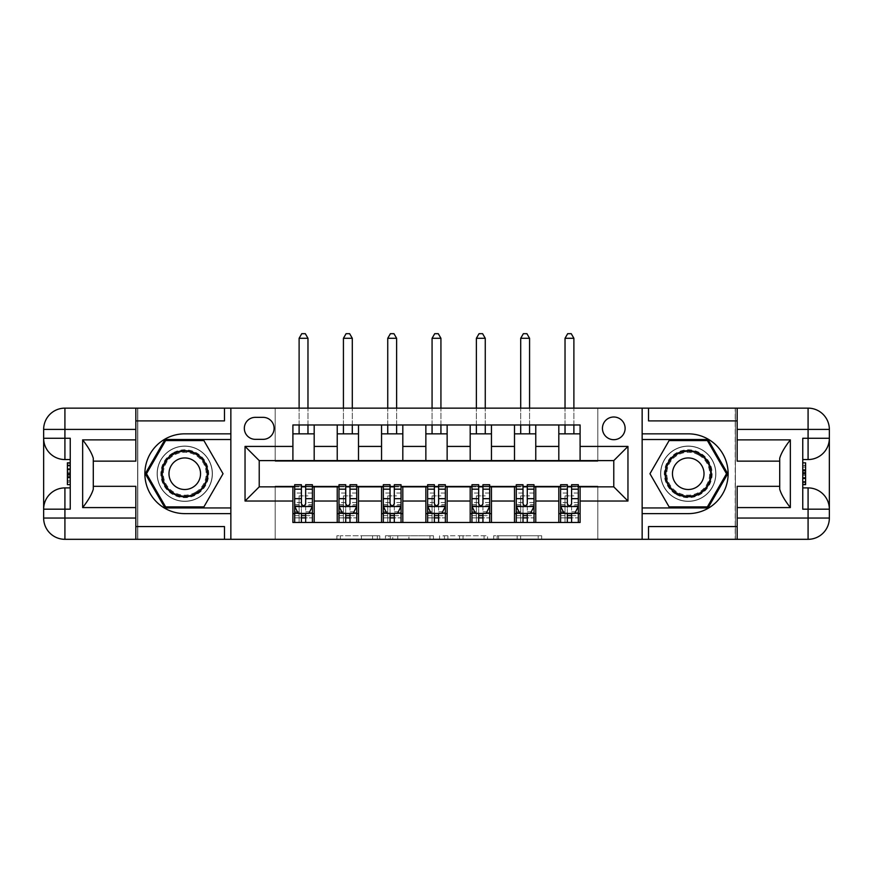 <?xml version="1.0" encoding="UTF-8"?>
<svg xmlns="http://www.w3.org/2000/svg" width="873" height="873" viewBox="0 0 873 873"><rect width="100%" height="100%" fill="white"/><g stroke="black" fill="none" stroke-linecap="round" stroke-linejoin="round"><path stroke-width="0.65" stroke-dasharray="4.37 3.27" d="M379.777 539.318L340.361 539.318L379.777 539.318L379.777 535.771L361.411 535.771L361.411 539.318L361.411 535.771L379.777 535.771L379.777 539.318L379.777 535.771L361.411 535.771L361.411 539.318L361.411 535.771L379.777 535.771L340.361 535.771L379.777 535.771M688.24 446.07A27.652 27.652 0 0 0 660.577 473.733A27.652 27.652 0 0 0 688.24 501.386A27.652 27.652 0 0 0 715.893 473.733A27.652 27.652 0 0 0 688.24 446.07A27.652 27.652 0 0 0 660.577 473.733A27.652 27.652 0 0 0 688.24 501.386A27.652 27.652 0 0 0 715.893 473.733A27.652 27.652 0 0 0 688.24 446.07A27.652 27.652 0 0 1 715.893 473.733A27.652 27.652 0 0 1 688.24 501.386A27.652 27.652 0 0 0 715.893 473.733A27.652 27.652 0 0 0 688.24 446.07A27.652 27.652 0 0 0 660.577 473.733A27.652 27.652 0 0 0 688.24 501.386A27.652 27.652 0 0 1 660.577 473.733A27.652 27.652 0 0 1 688.24 446.07M184.76 446.07A27.652 27.652 0 0 0 157.107 473.733A27.652 27.652 0 0 0 184.76 501.386A27.652 27.652 0 0 0 212.423 473.733A27.652 27.652 0 0 0 184.76 446.07A27.652 27.652 0 0 0 157.107 473.733A27.652 27.652 0 0 0 184.76 501.386A27.652 27.652 0 0 0 212.423 473.733A27.652 27.652 0 0 0 184.76 446.07A27.652 27.652 0 0 0 157.107 473.733A27.652 27.652 0 0 0 184.76 501.386A27.652 27.652 0 0 1 157.107 473.733A27.652 27.652 0 0 1 184.76 446.07A27.652 27.652 0 0 1 212.423 473.733A27.652 27.652 0 0 1 184.76 501.386A27.652 27.652 0 0 0 212.423 473.733A27.652 27.652 0 0 0 184.76 446.07M613.774 416.999A11.349 11.349 0 0 0 602.435 428.348A11.349 11.349 0 0 0 613.774 439.686A11.349 11.349 0 0 0 625.123 428.348A11.349 11.349 0 0 0 613.774 416.999M538.205 539.318L497.141 539.318L538.205 539.318L538.205 535.771L520.635 535.771L541.686 535.771L541.686 539.318L541.686 535.771L497.141 535.771L541.686 535.771L541.686 539.318L541.686 535.771L538.205 535.771L538.205 539.318M517.154 539.318L498.538 539.318L517.154 539.318L517.154 535.771L520.635 535.771L517.154 535.771L517.154 539.318L517.154 535.771L498.538 535.771L498.538 539.318L498.538 535.771L517.154 535.771L517.154 539.318M493.66 539.318L497.141 539.318L493.66 539.318L493.66 535.771L497.141 535.771L493.66 535.771L493.66 539.318M336.88 539.318L340.361 539.318L336.88 539.318L336.88 535.771L340.361 535.771L336.88 535.771L336.88 539.318M642.146 539.318L735.219 539.318L735.219 408.138L642.146 408.138L642.146 539.318L735.393 539.318L735.393 408.138L642.146 408.138L642.146 539.318M137.781 539.318L230.854 539.318L230.854 408.138L137.781 408.138L137.781 539.318L275.181 539.318L275.181 486.141L597.819 486.141L597.819 539.318L275.181 539.318L275.181 486.141L597.819 486.141L597.819 539.318L735.219 539.318L735.219 408.138L597.819 408.138L597.819 461.315L275.181 461.315L275.181 408.138L597.819 408.138L597.819 461.315L275.181 461.315L275.181 408.138L137.781 408.138L137.781 539.318M433.455 539.318L429.974 539.318L433.455 539.318L433.455 535.771L433.455 539.318M388.911 539.318L429.974 539.318L385.43 539.318L388.911 539.318L388.911 535.771L433.455 535.771L385.43 535.771L385.43 539.318L385.43 535.771L388.911 535.771L388.911 539.318M443.026 539.318L487.571 539.318L439.545 539.318L443.026 539.318L443.026 535.771L487.571 535.771L487.571 539.318L487.571 535.771L466.52 535.771L466.52 539.318M292.902 513.619L314.182 513.619L314.182 522.48L292.902 522.48L292.902 486.85M337.229 522.48L337.229 513.619L358.497 513.619L358.497 522.48L314.182 522.48M381.545 522.48L381.545 513.619L402.813 513.619L402.813 522.48L358.497 522.48M425.86 522.48L425.86 513.619L447.14 513.619L447.14 522.48L402.813 522.48M470.187 522.48L470.187 513.619L491.455 513.619L491.455 522.48L447.14 522.48M514.503 522.48L514.503 513.619L535.771 513.619L535.771 522.48L491.455 522.48M558.818 522.48L558.818 513.619L580.098 513.619L580.098 522.48L535.771 522.48M292.902 424.976L314.182 424.976L314.182 433.837L292.902 433.837L292.902 424.976M337.229 424.976L358.497 424.976L358.497 433.837L337.229 433.837L337.229 424.976L314.182 424.976M381.545 424.976L402.813 424.976L402.813 433.837L381.545 433.837L381.545 424.976L358.497 424.976M425.86 424.976L447.14 424.976L447.14 433.837L425.86 433.837L425.86 424.976L402.813 424.976M470.187 424.976L491.455 424.976L491.455 433.837L470.187 433.837L470.187 424.976L447.14 424.976M514.503 424.976L535.771 424.976L535.771 433.837L514.503 433.837L514.503 424.976L491.455 424.976M558.818 424.976L580.098 424.976L580.098 433.837L558.818 433.837L558.818 424.976L535.771 424.976M259.226 460.606L259.226 486.85L613.774 486.85L613.774 460.606L259.226 460.606M294.681 486.85L301.414 486.85M305.67 486.85L312.403 486.85M338.997 486.85L345.73 486.85M349.986 486.85L356.73 486.85M383.312 486.85L390.056 486.85M394.312 486.85L401.045 486.85M427.639 486.85L434.372 486.85M438.628 486.85L445.361 486.85M471.955 486.85L478.688 486.85M482.944 486.85L489.688 486.85M516.27 486.85L523.014 486.85M527.27 486.85L534.003 486.85M560.597 486.85L567.33 486.85M571.586 486.85L578.319 486.85M292.902 460.606L292.902 433.837M314.182 460.606L314.182 433.837M314.182 513.619L314.182 486.85M294.681 484.722L294.681 517.875L294.681 513.619L301.414 513.619M305.67 513.619L312.403 513.619L312.403 522.48L294.681 522.48L312.403 522.48M337.229 460.606L337.229 433.837M358.497 460.606L358.497 433.837M358.497 513.619L358.497 486.85M337.229 513.619L337.229 486.85M338.997 484.722L338.997 517.875L338.997 513.619L345.73 513.619M349.986 513.619L356.73 513.619L356.73 522.48L338.997 522.48L356.73 522.48M381.545 513.619L381.545 486.85M402.813 513.619L402.813 486.85M383.312 484.722L383.312 517.875L383.312 513.619L390.056 513.619M394.312 513.619L401.045 513.619L401.045 522.48L383.312 522.48L401.045 522.48M381.545 460.606L381.545 433.837M402.813 460.606L402.813 433.837M425.86 513.619L425.86 486.85M447.14 513.619L447.14 486.85M427.639 484.722L427.639 517.875L427.639 513.619L434.372 513.619M438.628 513.619L445.361 513.619L445.361 522.48L427.639 522.48L445.361 522.48M425.86 460.606L425.86 433.837M447.14 460.606L447.14 433.837M470.187 513.619L470.187 486.85M491.455 513.619L491.455 486.85M471.955 484.722L471.955 517.875L471.955 513.619L478.688 513.619M482.944 513.619L489.688 513.619L489.688 522.48L471.955 522.48L489.688 522.48M470.187 460.606L470.187 433.837M491.455 460.606L491.455 433.837M514.503 513.619L514.503 486.85M535.771 513.619L535.771 486.85M516.27 484.722L516.27 517.875L516.27 513.619L523.014 513.619M527.27 513.619L534.003 513.619L534.003 522.48L516.27 522.48L534.003 522.48M514.503 460.606L514.503 433.837M535.771 460.606L535.771 433.837M558.818 513.619L558.818 486.85M580.098 513.619L580.098 486.85M560.597 484.722L560.597 517.875L560.597 513.619L567.33 513.619M571.586 513.619L578.319 513.619L578.319 522.48L560.597 522.48L578.319 522.48M558.818 460.606L558.818 433.837M580.098 460.606L580.098 433.837M255.32 417.349A10.989 10.989 0 0 0 244.331 428.348A10.989 10.989 0 0 0 255.32 439.337L263.122 439.337A10.989 10.989 0 0 0 274.111 428.348A10.989 10.989 0 0 0 263.122 417.349L255.32 417.349M392.741 539.318L397.782 539.318L392.741 539.318L392.741 535.771L390.296 535.771L390.296 539.318L390.296 535.771L397.782 535.771L392.741 535.771L392.741 539.318M397.782 539.318L408.924 539.318L397.782 539.318L397.782 535.771L408.924 535.771L408.924 539.318L408.924 535.771L397.782 535.771L397.782 539.318M443.026 535.771L463.039 535.771L463.039 539.318L463.039 535.771L459.558 535.771L463.039 535.771L463.039 539.318L463.039 535.771L466.52 535.771M444.422 535.771L444.422 539.318L444.422 535.771M439.545 535.771L439.545 539.318L439.545 535.771M312.403 513.619L299.112 513.619L299.112 495.886L299.112 522.48L299.112 513.619L294.681 513.619L312.403 513.619L312.403 517.875L305.67 517.875L305.67 522.48M312.403 506.351L312.403 489.327L312.403 506.351L308.856 513.444L298.228 513.444L294.681 506.351L294.681 489.327L294.681 506.351M312.403 484.722L312.403 517.875L294.681 517.875L301.414 517.875L301.414 522.48L301.414 484.722M294.681 513.619L294.681 522.48M305.67 484.722L305.67 504.561L312.403 504.561M312.403 505.794L305.67 505.794L305.67 489.327L305.67 503.688C304.251 506.373 302.833 506.373 301.414 503.688L301.414 489.327L301.414 505.794L294.681 505.794M305.67 517.875L305.67 504.561M305.67 505.794L305.67 513.444M301.414 513.444L301.414 505.794M307.973 338.288L305.31 333.682L301.763 333.682L299.112 338.288L307.973 338.288L307.973 433.837M307.973 424.976L307.973 408.138M299.112 338.288L299.112 433.837M299.112 424.976L299.112 408.138M356.73 513.619L343.427 513.619L343.427 495.886L343.427 522.48L343.427 513.619L338.997 513.619L356.73 513.619L356.73 517.875L349.986 517.875L349.986 522.48M356.73 506.351L356.73 489.327L356.73 506.351L353.183 513.444L342.543 513.444L338.997 506.351L338.997 489.327L338.997 506.351M356.73 484.722L356.73 517.875L338.997 517.875L345.73 517.875L345.73 522.48L345.73 484.722M338.997 513.619L338.997 522.48M349.986 484.722L349.986 504.561L356.73 504.561M356.73 505.794L349.986 505.794L349.986 489.327L349.986 503.688C348.578 506.373 347.159 506.373 345.73 503.688L345.73 489.327L345.73 505.794L338.997 505.794M349.986 517.875L349.986 504.561M349.986 505.794L349.986 513.444M345.73 513.444L345.73 505.794M352.288 338.288L349.637 333.682L346.09 333.682L343.427 338.288L352.288 338.288L352.288 433.837M352.288 424.976L352.288 408.138M343.427 338.288L343.427 433.837M343.427 424.976L343.427 408.138M401.045 513.619L387.743 513.619L387.743 495.886L387.743 522.48L387.743 513.619L383.312 513.619L401.045 513.619L401.045 517.875L394.312 517.875L394.312 522.48M401.045 506.351L401.045 489.327L401.045 506.351L397.499 513.444L386.859 513.444L383.312 506.351L383.312 489.327L383.312 506.351M401.045 484.722L401.045 517.875L383.312 517.875L390.056 517.875L390.056 522.48L390.056 484.722M383.312 513.619L383.312 522.48M394.312 484.722L394.312 504.561L401.045 504.561M401.045 505.794L394.312 505.794L394.312 489.327L394.312 503.688C392.894 506.373 391.475 506.373 390.056 503.688L390.056 489.327L390.056 505.794L383.312 505.794M394.312 517.875L394.312 504.561M394.312 505.794L394.312 513.444M390.056 513.444L390.056 505.794M396.615 338.288L393.952 333.682L390.406 333.682L387.743 338.288L396.615 338.288L396.615 433.837M396.615 424.976L396.615 408.138M387.743 338.288L387.743 433.837M387.743 424.976L387.743 408.138M445.361 513.619L432.07 513.619L432.07 495.886L432.07 522.48L432.07 513.619L427.639 513.619L445.361 513.619L445.361 517.875L438.628 517.875L438.628 522.48M445.361 506.351L445.361 489.327L445.361 506.351L441.814 513.444L431.186 513.444L427.639 506.351L427.639 489.327L427.639 506.351M445.361 484.722L445.361 517.875L427.639 517.875L434.372 517.875L434.372 522.48L434.372 484.722M427.639 513.619L427.639 522.48M438.628 484.722L438.628 504.561L445.361 504.561M445.361 505.794L438.628 505.794L438.628 489.327L438.628 503.688C437.209 506.373 435.791 506.373 434.372 503.688L434.372 489.327L434.372 505.794L427.639 505.794M438.628 517.875L438.628 504.561M438.628 505.794L438.628 513.444M434.372 513.444L434.372 505.794M440.93 338.288L438.268 333.682L434.732 333.682L432.07 338.288L440.93 338.288L440.93 433.837M440.93 424.976L440.93 408.138M432.07 338.288L432.07 433.837M432.07 424.976L432.07 408.138M489.688 513.619L476.385 513.619L476.385 495.886L476.385 522.48L476.385 513.619L471.955 513.619L489.688 513.619L489.688 517.875L482.944 517.875L482.944 522.48M489.688 506.351L489.688 489.327L489.688 506.351L486.141 513.444L475.501 513.444L471.955 506.351L471.955 489.327L471.955 506.351M489.688 484.722L489.688 517.875L471.955 517.875L478.688 517.875L478.688 522.48L478.688 484.722M471.955 513.619L471.955 522.48M482.944 484.722L482.944 504.561L489.688 504.561M489.688 505.794L482.944 505.794L482.944 489.327L482.944 503.688C481.536 506.373 480.117 506.373 478.688 503.688L478.688 489.327L478.688 505.794L471.955 505.794M482.944 517.875L482.944 504.561M482.944 505.794L482.944 513.444M478.688 513.444L478.688 505.794M485.257 338.288L482.594 333.682L479.048 333.682L476.385 338.288L485.257 338.288L485.257 433.837M485.257 424.976L485.257 408.138M476.385 338.288L476.385 433.837M476.385 424.976L476.385 408.138M172.799 453A23.931 23.931 0 0 0 164.037 485.694A23.931 23.931 0 0 0 196.731 494.456A23.931 23.931 0 0 0 205.493 461.762A23.931 23.931 0 0 0 172.799 453M195.847 492.918A22.163 22.163 0 0 1 165.575 484.81A22.163 22.163 0 0 1 173.683 454.538A22.163 22.163 0 0 0 165.575 484.81A22.163 22.163 0 0 0 195.847 492.918A22.163 22.163 0 0 0 203.955 462.646A22.163 22.163 0 0 0 173.683 454.538A22.163 22.163 0 0 1 203.955 462.646A22.163 22.163 0 0 1 195.847 492.918A22.163 22.163 0 0 0 203.955 462.646A22.163 22.163 0 0 0 173.683 454.538M192.649 487.396A15.779 15.779 0 0 1 171.097 481.612A15.779 15.779 0 0 1 176.87 460.06A15.779 15.779 0 0 1 198.433 465.844A15.779 15.779 0 0 1 192.649 487.396M171.021 449.933A27.478 27.478 0 0 1 208.56 459.995A27.478 27.478 0 0 1 198.498 497.523A27.478 27.478 0 0 1 160.97 487.472A27.478 27.478 0 0 1 171.021 449.933A27.478 27.478 0 0 1 208.56 459.995A27.478 27.478 0 0 1 198.498 497.523A27.478 27.478 0 0 1 160.97 487.472A27.478 27.478 0 0 1 171.021 449.933M223.041 473.733L203.9 506.875L165.619 506.875L146.489 473.733L165.619 440.581L203.9 440.581L223.041 473.733M676.269 494.456A23.931 23.931 0 0 0 708.963 485.694A23.931 23.931 0 0 0 700.201 453A23.931 23.931 0 0 0 667.507 461.762A23.931 23.931 0 0 0 676.269 494.456M699.317 454.538A22.163 22.163 0 0 1 707.425 484.81A22.163 22.163 0 0 1 677.153 492.918A22.163 22.163 0 0 0 707.425 484.81A22.163 22.163 0 0 0 699.317 454.538A22.163 22.163 0 0 0 669.045 462.646A22.163 22.163 0 0 0 677.153 492.918A22.163 22.163 0 0 1 669.045 462.646A22.163 22.163 0 0 1 699.317 454.538A22.163 22.163 0 0 0 669.045 462.646A22.163 22.163 0 0 0 677.153 492.918M696.13 460.06A15.779 15.779 0 0 1 701.903 481.612A15.779 15.779 0 0 1 680.351 487.396A15.779 15.779 0 0 1 674.567 465.844A15.779 15.779 0 0 1 696.13 460.06M674.502 497.523A27.478 27.478 0 0 1 664.44 459.995A27.478 27.478 0 0 1 701.979 449.933A27.478 27.478 0 0 1 712.03 487.472A27.478 27.478 0 0 1 674.502 497.523A27.478 27.478 0 0 1 664.44 459.995A27.478 27.478 0 0 1 701.979 449.933A27.478 27.478 0 0 1 712.03 487.472A27.478 27.478 0 0 1 674.502 497.523M669.1 440.581L707.381 440.581L726.511 473.733L707.381 506.875L669.1 506.875L649.959 473.733L669.1 440.581M70.244 473.559L70.244 484.635L70.244 462.821L70.244 484.362L70.244 463.094L70.244 484.362L70.244 463.094L70.244 481.907L70.244 473.57L67.407 473.57L67.407 465.549L70.244 465.549L70.244 475.37L70.244 465.549L67.407 465.549L67.407 472.097L70.244 472.097L67.407 472.097L67.407 474.552L70.244 474.552L67.407 474.552L67.407 481.907L70.244 481.907L67.407 481.907L67.407 484.362L70.244 484.362L70.244 463.094L70.244 484.362L67.407 484.362L67.407 463.094L70.244 463.094L67.407 463.094L67.407 481.907L67.407 473.57L70.244 473.57M43.65 509.188A21.268 21.268 0 0 1 64.918 487.909L70.244 487.909L70.244 509.188M70.244 438.268L70.244 459.547L64.918 459.547A21.268 21.268 0 0 1 43.65 438.268M70.244 487.909L70.244 459.547M137.607 408.138L230.854 408.138L230.854 539.318L137.607 539.318L137.607 408.138L64.918 408.138A21.268 21.268 0 0 0 43.65 429.407L43.65 518.049A21.268 21.268 0 0 0 64.918 539.318L137.607 539.318L137.607 408.138M93.291 489.164L93.291 461.14L135.839 461.14L135.839 420.895L224.47 420.895M93.291 486.316L135.839 486.316L135.839 526.561L224.47 526.561M135.839 420.895L135.839 408.138M230.854 507.944L230.854 513.619L184.76 513.619A39.885 39.885 0 0 1 144.874 473.733A39.885 39.885 0 0 1 184.76 433.837L230.854 433.837L230.854 439.512L165.008 439.512L145.256 473.733L165.008 507.944L230.854 507.944L230.854 439.512M135.839 526.561L135.839 539.318M93.291 461.14L93.291 458.292M67.407 473.613L67.407 484.362L67.407 463.094L67.407 473.613L70.244 473.613M67.407 484.362L70.244 484.362L67.407 484.362L67.407 463.094L70.244 463.094L67.407 463.094L67.407 484.362L70.244 484.362L67.407 484.362M67.407 464.916L70.244 464.916M67.407 463.399L70.244 463.399M67.407 465.549L70.244 465.549L67.407 465.549L67.407 475.37L67.407 465.549L70.244 465.549M67.407 481.907L70.244 481.907L67.407 481.907M67.407 480.401L70.244 480.401M67.407 465.986L70.244 465.986M67.407 477.815L70.244 477.815L67.407 477.815M67.407 463.094L70.244 463.094M67.407 469.478L70.244 469.478M67.407 475.37L70.244 475.37L67.407 475.37M67.407 482.18L67.407 476.854L67.407 482.18L70.244 482.18M67.407 465.276L67.407 469.641L67.407 465.276L70.244 465.276M67.407 484.635L67.407 462.821M802.756 473.897L802.756 462.821L802.756 484.635L802.756 463.094L802.756 484.362L802.756 463.094L802.756 484.362L802.756 465.549L802.756 473.886L805.593 473.886L805.593 481.907L802.756 481.907L802.756 472.097L802.756 481.907L805.593 481.907L805.593 475.37L802.756 475.37L805.593 475.37L805.593 472.915L802.756 472.915L805.593 472.915L805.593 465.549L802.756 465.549L805.593 465.549L805.593 463.094L802.756 463.094L802.756 484.362L802.756 463.094L805.593 463.094L805.593 484.362L802.756 484.362L805.593 484.362L805.593 465.549L805.593 473.886L802.756 473.886M829.35 438.268A21.268 21.268 0 0 1 808.082 459.547L802.756 459.547L802.756 438.268M802.756 509.188L802.756 487.909L808.082 487.909A21.268 21.268 0 0 1 829.35 509.188M802.756 459.547L802.756 487.909M779.709 458.292L779.709 486.316L737.161 486.316L737.161 526.561L648.53 526.561M779.709 461.14L737.161 461.14L737.161 420.895L648.53 420.895M737.161 526.561L737.161 539.318M829.35 429.407L829.35 518.049A21.268 21.268 0 0 1 808.082 539.318L735.393 539.318L735.393 408.138L808.082 408.138A21.268 21.268 0 0 1 829.35 429.407M642.146 439.512L642.146 433.837L688.24 433.837A39.885 39.885 0 0 1 728.126 473.733A39.885 39.885 0 0 1 688.24 513.619L642.146 513.619L642.146 507.944L707.992 507.944L727.744 473.733L707.992 439.512L642.146 439.512L642.146 507.944M737.161 420.895L737.161 408.138M779.709 486.316L779.709 489.164M805.593 473.843L805.593 463.094L805.593 484.362L805.593 473.843L802.756 473.843M805.593 463.094L802.756 463.094L805.593 463.094L805.593 484.362L802.756 484.362L805.593 484.362L805.593 463.094L802.756 463.094L805.593 463.094M805.593 482.54L802.756 482.54M805.593 484.057L802.756 484.057M805.593 481.907L802.756 481.907L805.593 481.907L805.593 472.097L805.593 481.907L802.756 481.907M805.593 465.549L802.756 465.549L805.593 465.549M805.593 467.055L802.756 467.055M805.593 481.47L802.756 481.47M805.593 469.641L802.756 469.641L805.593 469.641M805.593 484.362L802.756 484.362M805.593 477.978L802.756 477.978M805.593 472.097L802.756 472.097L805.593 472.097M805.593 465.276L805.593 470.602L805.593 465.276L802.756 465.276M805.593 482.18L805.593 477.815L805.593 482.18L802.756 482.18M805.593 462.821L805.593 484.635M534.003 513.619L520.712 513.619L520.712 495.886L520.712 522.48L520.712 513.619L516.27 513.619L534.003 513.619L534.003 517.875L527.27 517.875L527.27 522.48M534.003 506.351L534.003 489.327L534.003 506.351L530.457 513.444L519.817 513.444L516.27 506.351L516.27 489.327L516.27 506.351M534.003 484.722L534.003 517.875L516.27 517.875L523.014 517.875L523.014 522.48L523.014 484.722M516.27 513.619L516.27 522.48M527.27 484.722L527.27 504.561L534.003 504.561M534.003 505.794L527.27 505.794L527.27 489.327L527.27 503.688C525.852 506.373 524.433 506.373 523.014 503.688L523.014 489.327L523.014 505.794L516.27 505.794M527.27 517.875L527.27 504.561M527.27 505.794L527.27 513.444M523.014 513.444L523.014 505.794M529.573 338.288L526.91 333.682L523.364 333.682L520.712 338.288L529.573 338.288L529.573 433.837M529.573 424.976L529.573 408.138M520.712 338.288L520.712 433.837M520.712 424.976L520.712 408.138M578.319 513.619L565.027 513.619L565.027 495.886L565.027 522.48L565.027 513.619L560.597 513.619L578.319 513.619L578.319 517.875L571.586 517.875L571.586 522.48M578.319 506.351L578.319 489.327L578.319 506.351L574.772 513.444L564.144 513.444L560.597 506.351L560.597 489.327L560.597 506.351M578.319 484.722L578.319 517.875L560.597 517.875L567.33 517.875L567.33 522.48L567.33 484.722M560.597 513.619L560.597 522.48M571.586 484.722L571.586 504.561L578.319 504.561M578.319 505.794L571.586 505.794L571.586 489.327L571.586 503.688C570.167 506.373 568.749 506.373 567.33 503.688L567.33 489.327L567.33 505.794L560.597 505.794M571.586 517.875L571.586 504.561M571.586 505.794L571.586 513.444M567.33 513.444L567.33 505.794M573.888 338.288L571.237 333.682L567.69 333.682L565.027 338.288L573.888 338.288L573.888 433.837M573.888 424.976L573.888 408.138M565.027 338.288L565.027 433.837M565.027 424.976L565.027 408.138M377.332 535.771L377.332 539.318L377.332 535.771M372.553 535.771L372.553 539.318L372.553 535.771M340.361 535.771L340.361 539.318L340.361 535.771M429.974 535.771L429.974 539.318L429.974 535.771M484.089 535.771L484.089 539.318L484.089 535.771M459.558 535.771L459.558 539.318L459.558 535.771M447.893 535.771L447.893 539.318L447.893 535.771M520.635 535.771L520.635 539.318L520.635 535.771M497.141 535.771L497.141 539.318L497.141 535.771M312.316 506.526L294.768 506.526M312.403 493.016L305.67 493.016M305.67 511.774L312.403 511.774M294.681 511.774L301.414 511.774M309.075 513.018L305.67 513.018M301.414 513.018L298.009 513.018M294.681 504.561L301.414 504.561M301.414 493.016L294.681 493.016M312.403 502.521L305.67 502.521M301.414 502.521L294.681 502.521M294.681 515.616L301.414 515.616M305.67 515.616L312.403 515.616M299.112 495.886L307.973 495.886L299.112 495.886M356.631 506.526L339.084 506.526M356.73 493.016L349.986 493.016M349.986 511.774L356.73 511.774M338.997 511.774L345.73 511.774M353.39 513.018L349.986 513.018M345.73 513.018L342.325 513.018M338.997 504.561L345.73 504.561M345.73 493.016L338.997 493.016M356.73 502.521L349.986 502.521M345.73 502.521L338.997 502.521M338.997 515.616L345.73 515.616M349.986 515.616L356.73 515.616M343.427 495.886L352.288 495.886L343.427 495.886M400.958 506.526L383.4 506.526M401.045 493.016L394.312 493.016M394.312 511.774L401.045 511.774M383.312 511.774L390.056 511.774M397.706 513.018L394.312 513.018M390.056 513.018L386.652 513.018M383.312 504.561L390.056 504.561M390.056 493.016L383.312 493.016M401.045 502.521L394.312 502.521M390.056 502.521L383.312 502.521M383.312 515.616L390.056 515.616M394.312 515.616L401.045 515.616M387.743 495.886L396.615 495.886L387.743 495.886M445.274 506.526L427.726 506.526M445.361 493.016L438.628 493.016M438.628 511.774L445.361 511.774M427.639 511.774L434.372 511.774M442.033 513.018L438.628 513.018M434.372 513.018L430.967 513.018M427.639 504.561L434.372 504.561M434.372 493.016L427.639 493.016M445.361 502.521L438.628 502.521M434.372 502.521L427.639 502.521M427.639 515.616L434.372 515.616M438.628 515.616L445.361 515.616M432.07 495.886L440.93 495.886L432.07 495.886M489.6 506.526L472.042 506.526M489.688 493.016L482.944 493.016M482.944 511.774L489.688 511.774M471.955 511.774L478.688 511.774M486.348 513.018L482.944 513.018M478.688 513.018L475.294 513.018M471.955 504.561L478.688 504.561M478.688 493.016L471.955 493.016M489.688 502.521L482.944 502.521M478.688 502.521L471.955 502.521M471.955 515.616L478.688 515.616M482.944 515.616L489.688 515.616M476.385 495.886L485.257 495.886L476.385 495.886M195.476 492.285A21.432 21.432 0 0 1 166.197 484.45A21.432 21.432 0 0 1 174.043 455.171A21.432 21.432 0 0 1 203.322 463.017A21.432 21.432 0 0 1 195.476 492.285M698.957 455.171A21.432 21.432 0 0 1 706.803 484.45A21.432 21.432 0 0 1 677.524 492.285A21.432 21.432 0 0 1 669.678 463.017A21.432 21.432 0 0 1 698.957 455.171M67.407 469.772L70.244 469.772M805.593 477.684L802.756 477.684M533.916 506.526L516.369 506.526M534.003 493.016L527.27 493.016M527.27 511.774L534.003 511.774M516.27 511.774L523.014 511.774M530.675 513.018L527.27 513.018M523.014 513.018L519.61 513.018M516.27 504.561L523.014 504.561M523.014 493.016L516.27 493.016M534.003 502.521L527.27 502.521M523.014 502.521L516.27 502.521M516.27 515.616L523.014 515.616M527.27 515.616L534.003 515.616M520.712 495.886L529.573 495.886L520.712 495.886M578.232 506.526L560.684 506.526M578.319 493.016L571.586 493.016M571.586 511.774L578.319 511.774M560.597 511.774L567.33 511.774M574.991 513.018L571.586 513.018M567.33 513.018L563.925 513.018M560.597 504.561L567.33 504.561M567.33 493.016L560.597 493.016M578.319 502.521L571.586 502.521M567.33 502.521L560.597 502.521M560.597 515.616L567.33 515.616M571.586 515.616L578.319 515.616M565.027 495.886L573.888 495.886L565.027 495.886M312.403 489.327L305.67 489.327M301.414 489.327L294.681 489.327M356.73 489.327L349.986 489.327M345.73 489.327L338.997 489.327M401.045 489.327L394.312 489.327M390.056 489.327L383.312 489.327M445.361 489.327L438.628 489.327M434.372 489.327L427.639 489.327M489.688 489.327L482.944 489.327M478.688 489.327L471.955 489.327M534.003 489.327L527.27 489.327M523.014 489.327L516.27 489.327M578.319 489.327L571.586 489.327M567.33 489.327L560.597 489.327"/><path stroke-width="1.31" d="M613.774 416.999A11.349 11.349 0 0 0 602.435 428.348A11.349 11.349 0 0 0 613.774 439.686A11.349 11.349 0 0 0 625.123 428.348A11.349 11.349 0 0 0 613.774 416.999M737.161 420.895L648.53 420.895L648.53 408.138L642.146 408.138L642.146 433.837L688.24 433.837A39.885 39.885 0 0 1 728.126 473.733A39.885 39.885 0 0 1 688.24 513.619L642.146 513.619L642.146 539.318L642.146 408.138L230.854 408.138L230.854 539.318L737.161 539.318L737.161 518.049L808.082 518.049L808.082 509.188L802.756 509.188L802.756 438.268L808.082 438.268L808.082 429.407L737.161 429.407L737.161 439.872L790.349 439.872L790.349 507.584C784.674 500.305 781.128 494.162 779.709 489.164L779.709 458.292C781.128 453.294 784.674 447.151 790.349 439.872M255.32 439.337L263.122 439.337A10.989 10.989 0 0 0 274.111 428.348A10.989 10.989 0 0 0 263.122 417.349L255.32 417.349A10.989 10.989 0 0 0 244.331 428.348A10.989 10.989 0 0 0 255.32 439.337M292.902 501.026L245.04 501.026L245.04 446.43L292.902 446.43L292.902 460.606L259.226 460.606L259.226 486.85L292.902 486.85L292.902 522.48L580.098 522.48L580.098 486.85L613.774 486.85L613.774 460.606L580.098 460.606L580.098 446.43L627.96 446.43L627.96 501.026L580.098 501.026M580.098 446.43L580.098 424.976L292.902 424.976L292.902 446.43M558.818 424.976L558.818 460.606L580.098 460.606M558.818 460.606L292.902 460.606M292.902 486.85L294.681 486.85M301.414 486.85L305.67 486.85M312.403 486.85L314.182 486.85L314.182 522.48M338.997 486.85L314.182 486.85M345.73 486.85L349.986 486.85M356.73 486.85L358.497 486.85L358.497 522.48M383.312 486.85L358.497 486.85M390.056 486.85L394.312 486.85M401.045 486.85L402.813 486.85L402.813 522.48M427.639 486.85L402.813 486.85M434.372 486.85L438.628 486.85M445.361 486.85L447.14 486.85L447.14 522.48M471.955 486.85L447.14 486.85M478.688 486.85L482.944 486.85M489.688 486.85L491.455 486.85L491.455 522.48M516.27 486.85L491.455 486.85M523.014 486.85L527.27 486.85M534.003 486.85L535.771 486.85L535.771 522.48M560.597 486.85L535.771 486.85M567.33 486.85L571.586 486.85M578.319 486.85L580.098 486.85M314.182 424.976L314.182 460.606M292.902 433.837L314.182 433.837M292.902 513.619L294.681 513.619M301.414 513.619L305.67 513.619M312.403 513.619L314.182 513.619M337.229 486.85L337.229 522.48M337.229 424.976L337.229 460.606M358.497 424.976L358.497 460.606M337.229 433.837L358.497 433.837M337.229 513.619L338.997 513.619M345.73 513.619L349.986 513.619M356.73 513.619L358.497 513.619M381.545 486.85L381.545 522.48M381.545 513.619L383.312 513.619M390.056 513.619L394.312 513.619M401.045 513.619L402.813 513.619M381.545 424.976L381.545 460.606M402.813 424.976L402.813 460.606M381.545 433.837L402.813 433.837M425.86 486.85L425.86 522.48M425.86 513.619L427.639 513.619M434.372 513.619L438.628 513.619M445.361 513.619L447.14 513.619M425.86 424.976L425.86 460.606M447.14 424.976L447.14 460.606M425.86 433.837L447.14 433.837M470.187 486.85L470.187 522.48M470.187 513.619L471.955 513.619M478.688 513.619L482.944 513.619M489.688 513.619L491.455 513.619M470.187 424.976L470.187 460.606M491.455 424.976L491.455 460.606M470.187 433.837L491.455 433.837M514.503 486.85L514.503 522.48M514.503 513.619L516.27 513.619M523.014 513.619L527.27 513.619M534.003 513.619L535.771 513.619M514.503 424.976L514.503 460.606M535.771 424.976L535.771 460.606M514.503 433.837L535.771 433.837M558.818 486.85L558.818 522.48M558.818 513.619L560.597 513.619M567.33 513.619L571.586 513.619M578.319 513.619L580.098 513.619M558.818 433.837L580.098 433.837M259.226 460.606L245.04 446.43M259.226 486.85L245.04 501.026M627.96 446.43L613.774 460.606M627.96 501.026L613.774 486.85M301.414 517.875L305.67 517.875M294.681 489.164L301.414 489.164L301.414 484.722L294.681 484.722L294.681 506.351L298.228 513.444L308.856 513.444L312.403 506.351L312.403 484.722L305.67 484.722L305.67 489.164L312.403 489.164M312.403 506.351L312.403 522.48M294.681 506.351L294.681 522.48M305.67 513.444L305.67 522.48M301.414 522.48L301.414 513.444M301.414 489.164L301.414 503.688C302.833 506.416 304.251 506.416 305.67 503.688L305.67 489.164M307.973 433.837L307.973 424.976M307.973 408.138L307.973 338.288L299.112 338.288L299.112 408.138M299.112 433.837L299.112 424.976M299.112 338.288L301.763 333.682L305.31 333.682L307.973 338.288M345.73 517.875L349.986 517.875M338.997 489.164L345.73 489.164L345.73 484.722L338.997 484.722L338.997 506.351L342.543 513.444L353.183 513.444L356.73 506.351L356.73 484.722L349.986 484.722L349.986 489.164L356.73 489.164M356.73 506.351L356.73 522.48M338.997 506.351L338.997 522.48M349.986 513.444L349.986 522.48M345.73 522.48L345.73 513.444M345.73 489.164L345.73 503.688C347.148 506.416 348.567 506.416 349.986 503.688L349.986 489.164M352.288 433.837L352.288 424.976M352.288 408.138L352.288 338.288L343.427 338.288L343.427 408.138M343.427 433.837L343.427 424.976M343.427 338.288L346.09 333.682L349.637 333.682L352.288 338.288M390.056 517.875L394.312 517.875M383.312 489.164L390.056 489.164L390.056 484.722L383.312 484.722L383.312 506.351L386.859 513.444L397.499 513.444L401.045 506.351L401.045 484.722L394.312 484.722L394.312 489.164L401.045 489.164M401.045 506.351L401.045 522.48M383.312 506.351L383.312 522.48M394.312 513.444L394.312 522.48M390.056 522.48L390.056 513.444M390.056 489.164L390.056 503.688C391.464 506.416 392.883 506.416 394.312 503.688L394.312 489.164M396.615 433.837L396.615 424.976M396.615 408.138L396.615 338.288L387.743 338.288L387.743 408.138M387.743 433.837L387.743 424.976M387.743 338.288L390.406 333.682L393.952 333.682L396.615 338.288M434.372 517.875L438.628 517.875M427.639 489.164L434.372 489.164L434.372 484.722L427.639 484.722L427.639 506.351L431.186 513.444L441.814 513.444L445.361 506.351L445.361 484.722L438.628 484.722L438.628 489.164L445.361 489.164M445.361 506.351L445.361 522.48M427.639 506.351L427.639 522.48M438.628 513.444L438.628 522.48M434.372 522.48L434.372 513.444M434.372 489.164L434.372 503.688C435.791 506.416 437.209 506.416 438.628 503.688L438.628 489.164M440.93 433.837L440.93 424.976M440.93 408.138L440.93 338.288L432.07 338.288L432.07 408.138M432.07 433.837L432.07 424.976M432.07 338.288L434.732 333.682L438.268 333.682L440.93 338.288M478.688 517.875L482.944 517.875M471.955 489.164L478.688 489.164L478.688 484.722L471.955 484.722L471.955 506.351L475.501 513.444L486.141 513.444L489.688 506.351L489.688 484.722L482.944 484.722L482.944 489.164L489.688 489.164M489.688 506.351L489.688 522.48M471.955 506.351L471.955 522.48M482.944 513.444L482.944 522.48M478.688 522.48L478.688 513.444M478.688 489.164L478.688 503.688C480.106 506.416 481.525 506.416 482.944 503.688L482.944 489.164M485.257 433.837L485.257 424.976M485.257 408.138L485.257 338.288L476.385 338.288L476.385 408.138M476.385 433.837L476.385 424.976M476.385 338.288L479.048 333.682L482.594 333.682L485.257 338.288M173.236 453.774A23.047 23.047 0 0 0 164.801 485.257A23.047 23.047 0 0 0 196.283 493.692A23.047 23.047 0 0 0 204.719 462.21A23.047 23.047 0 0 0 173.236 453.774M176.87 460.06A15.779 15.779 0 0 0 171.097 481.612A15.779 15.779 0 0 0 192.649 487.396A15.779 15.779 0 0 0 198.433 465.844A15.779 15.779 0 0 0 176.87 460.06M223.041 473.733L203.9 506.875L165.619 506.875L146.489 473.733L165.619 440.581L203.9 440.581L223.041 473.733M676.717 493.692A23.047 23.047 0 0 0 708.199 485.257A23.047 23.047 0 0 0 699.764 453.774A23.047 23.047 0 0 0 668.282 462.21A23.047 23.047 0 0 0 676.717 493.692M680.351 487.396A15.779 15.779 0 0 0 701.903 481.612A15.779 15.779 0 0 0 696.13 460.06A15.779 15.779 0 0 0 674.567 465.844A15.779 15.779 0 0 0 680.351 487.396M669.1 440.581L707.381 440.581L726.511 473.733L707.381 506.875L669.1 506.875L649.959 473.733L669.1 440.581M135.839 518.049L135.839 539.318L64.918 539.318A21.268 21.268 0 0 1 43.65 518.049L64.918 518.049L64.918 509.188L70.244 509.188L70.244 438.268L64.918 438.268L64.918 408.138L135.839 408.138L135.839 429.407L43.65 429.407L43.65 518.049A21.268 21.268 0 0 0 64.918 539.318L64.918 518.049L135.839 518.049L135.839 507.584L82.651 507.584L82.651 439.872C88.326 447.151 91.872 453.294 93.291 458.292L93.291 489.164C91.872 494.162 88.326 500.305 82.651 507.584M135.839 420.895L224.47 420.895L224.47 408.138L230.854 408.138L230.854 433.837L184.76 433.837A39.885 39.885 0 0 0 144.874 473.733A39.885 39.885 0 0 0 184.76 513.619L230.854 513.619L230.854 539.318L135.839 539.318M82.651 439.872L135.839 439.872L135.839 429.407M135.839 439.872L135.839 461.14L93.291 461.14M93.291 486.316L135.839 486.316L135.839 507.584M224.47 408.138L135.839 408.138M43.65 509.188A21.268 21.268 0 0 1 64.918 487.909A21.268 21.268 0 0 0 43.65 509.188L64.918 509.188L64.918 487.909L70.244 487.909M70.244 459.547L64.918 459.547L64.918 438.268L43.65 438.268A21.268 21.268 0 0 0 64.918 459.547A21.268 21.268 0 0 1 43.65 438.268M224.47 539.318L224.47 526.561L135.839 526.561M64.918 408.138A21.268 21.268 0 0 0 43.65 429.407A21.268 21.268 0 0 1 64.918 408.138M230.854 439.512L165.008 439.512L145.256 473.733L165.008 507.944L230.854 507.944M70.244 462.821L67.407 462.821L67.407 476.854L70.244 476.854M67.407 473.559L70.244 473.559M67.407 469.641L70.244 469.641M67.407 468.997L70.244 468.997M67.407 476.854L67.407 484.635L70.244 484.635M67.407 477.553L70.244 477.553M790.349 507.584L737.161 507.584L737.161 518.049M737.161 507.584L737.161 486.316L779.709 486.316M737.161 429.407L737.161 408.138L808.082 408.138A21.268 21.268 0 0 1 829.35 429.407L829.35 518.049A21.268 21.268 0 0 1 808.082 539.318L737.161 539.318M779.709 461.14L737.161 461.14L737.161 439.872M648.53 408.138L737.161 408.138M829.35 438.268A21.268 21.268 0 0 1 808.082 459.547A21.268 21.268 0 0 0 829.35 438.268L808.082 438.268L808.082 459.547L802.756 459.547M802.756 487.909L808.082 487.909L808.082 509.188L829.35 509.188A21.268 21.268 0 0 0 808.082 487.909A21.268 21.268 0 0 1 829.35 509.188M648.53 539.318L648.53 526.561L737.161 526.561M642.146 507.944L707.992 507.944L727.744 473.733L707.992 439.512L642.146 439.512M802.756 484.635L805.593 484.635L805.593 470.602L802.756 470.602M805.593 473.897L802.756 473.897M805.593 477.815L802.756 477.815M805.593 478.459L802.756 478.459M805.593 470.602L805.593 462.821L802.756 462.821M805.593 469.903L802.756 469.903M523.014 517.875L527.27 517.875M516.27 489.164L523.014 489.164L523.014 484.722L516.27 484.722L516.27 506.351L519.817 513.444L530.457 513.444L534.003 506.351L534.003 484.722L527.27 484.722L527.27 489.164L534.003 489.164M534.003 506.351L534.003 522.48M516.27 506.351L516.27 522.48M527.27 513.444L527.27 522.48M523.014 522.48L523.014 513.444M523.014 489.164L523.014 503.688C524.433 506.416 525.852 506.416 527.27 503.688L527.27 489.164M529.573 433.837L529.573 424.976M529.573 408.138L529.573 338.288L520.712 338.288L520.712 408.138M520.712 433.837L520.712 424.976M520.712 338.288L523.364 333.682L526.91 333.682L529.573 338.288M567.33 517.875L571.586 517.875M560.597 489.164L567.33 489.164L567.33 484.722L560.597 484.722L560.597 506.351L564.144 513.444L574.772 513.444L578.319 506.351L578.319 484.722L571.586 484.722L571.586 489.164L578.319 489.164M578.319 506.351L578.319 522.48M560.597 506.351L560.597 522.48M571.586 513.444L571.586 522.48M567.33 522.48L567.33 513.444M567.33 489.164L567.33 503.688C568.749 506.416 570.167 506.416 571.586 503.688L571.586 489.164M573.888 433.837L573.888 424.976M573.888 408.138L573.888 338.288L565.027 338.288L565.027 408.138M565.027 433.837L565.027 424.976M565.027 338.288L567.69 333.682L571.237 333.682L573.888 338.288M337.229 501.026L314.182 501.026M337.229 446.43L314.182 446.43M381.545 446.43L358.497 446.43M381.545 501.026L358.497 501.026M425.86 446.43L402.813 446.43M425.86 501.026L402.813 501.026M470.187 446.43L447.14 446.43M470.187 501.026L447.14 501.026M514.503 446.43L491.455 446.43M514.503 501.026L491.455 501.026M558.818 446.43L535.771 446.43M558.818 501.026L535.771 501.026M294.768 506.526L312.316 506.526M312.403 513.018L309.075 513.018M298.009 513.018L294.681 513.018M305.67 498.669L312.403 498.669M294.681 498.669L301.414 498.669M301.414 515.616L305.67 515.616M339.084 506.526L356.631 506.526M356.73 513.018L353.39 513.018M342.325 513.018L338.997 513.018M349.986 498.669L356.73 498.669M338.997 498.669L345.73 498.669M345.73 515.616L349.986 515.616M383.4 506.526L400.958 506.526M401.045 513.018L397.706 513.018M386.652 513.018L383.312 513.018M394.312 498.669L401.045 498.669M383.312 498.669L390.056 498.669M390.056 515.616L394.312 515.616M427.726 506.526L445.274 506.526M445.361 513.018L442.033 513.018M430.967 513.018L427.639 513.018M438.628 498.669L445.361 498.669M427.639 498.669L434.372 498.669M434.372 515.616L438.628 515.616M472.042 506.526L489.6 506.526M489.688 513.018L486.348 513.018M475.294 513.018L471.955 513.018M482.944 498.669L489.688 498.669M471.955 498.669L478.688 498.669M478.688 515.616L482.944 515.616M808.082 539.318A21.268 21.268 0 0 0 829.35 518.049L808.082 518.049L808.082 539.318M808.082 408.138L808.082 429.407L829.35 429.407A21.268 21.268 0 0 0 808.082 408.138M516.369 506.526L533.916 506.526M534.003 513.018L530.675 513.018M519.61 513.018L516.27 513.018M527.27 498.669L534.003 498.669M516.27 498.669L523.014 498.669M523.014 515.616L527.27 515.616M560.684 506.526L578.232 506.526M578.319 513.018L574.991 513.018M563.925 513.018L560.597 513.018M571.586 498.669L578.319 498.669M560.597 498.669L567.33 498.669M567.33 515.616L571.586 515.616"/></g></svg>
